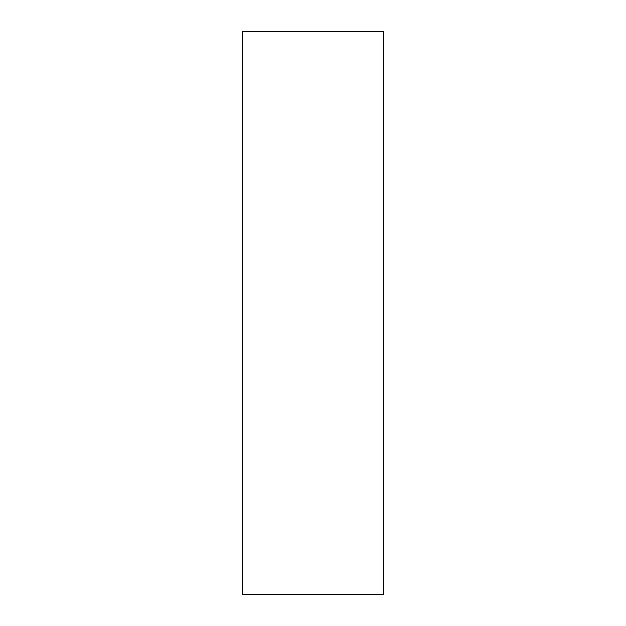 <?xml version="1.0" encoding="UTF-8"?>
<svg xmlns="http://www.w3.org/2000/svg" width="626" height="626" viewBox="0 0 626 626"><rect width="100%" height="100%" fill="white"/><g stroke="black" fill="none" stroke-linecap="round" stroke-linejoin="round"><path stroke-width="0.94" d="M242.575 594.7L383.425 594.7L383.425 31.3L242.575 31.3L242.575 594.7"/></g></svg>
